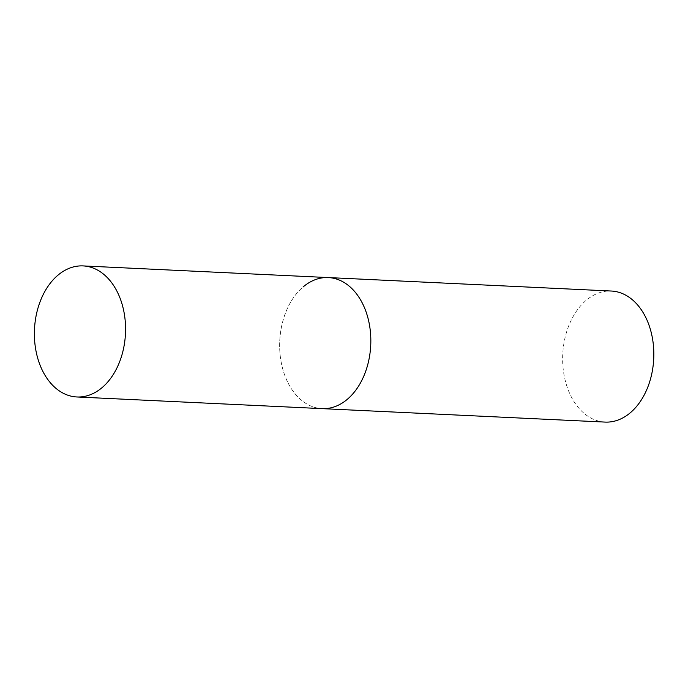 <?xml version="1.0" encoding="UTF-8"?>
<svg xmlns="http://www.w3.org/2000/svg" width="688" height="688" viewBox="0 0 688 688"><rect width="100%" height="100%" fill="white"/><g stroke="black" fill="none" stroke-linecap="round" stroke-linejoin="round"><path stroke-width="0.52" stroke-dasharray="3.44 2.58" d="M328.357 277.574A65.601 45.537 -87.3 0 0 286.733 309.97A65.601 45.537 -87.3 0 0 285.417 377.041A65.601 45.537 -87.3 0 0 322.122 408.629A65.601 45.537 92.7 0 1 280.747 359.678A65.601 45.537 92.7 0 1 303.03 287.008M605.122 422.088A65.601 45.537 92.7 0 1 563.739 373.137A65.601 45.537 92.7 0 1 586.03 300.467A65.601 45.537 92.7 0 1 611.348 291.033"/><path stroke-width="1.03" d="M365.061 309.161A65.601 45.537 -87.3 0 0 328.357 277.574A65.601 45.537 92.7 0 1 369.731 326.525A65.601 45.537 92.7 0 1 347.449 399.195A65.601 45.537 92.7 0 1 322.122 408.629A65.601 45.537 -87.3 0 0 363.746 376.233A65.601 45.537 -87.3 0 0 365.061 309.161M119.798 297.5A65.601 45.537 -87.3 0 0 83.093 265.912A65.601 45.537 -87.3 0 0 41.469 298.308A65.601 45.537 -87.3 0 0 40.153 365.38A65.601 45.537 -87.3 0 0 76.858 396.967A65.601 45.537 -87.3 0 0 118.482 364.571A65.601 45.537 -87.3 0 0 119.798 297.5M303.03 287.008A65.601 45.537 92.7 0 1 328.357 277.574L611.348 291.033A65.601 45.537 92.7 0 1 652.731 339.984A65.601 45.537 92.7 0 1 630.44 412.654A65.601 45.537 92.7 0 1 605.122 422.088L76.858 396.967M328.357 277.574L83.093 265.912"/></g></svg>
